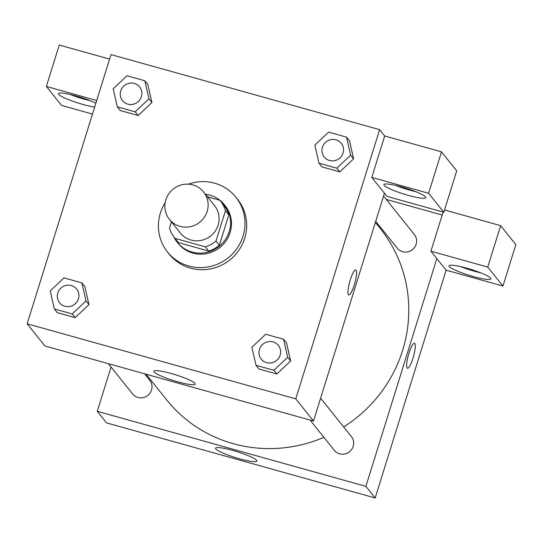 <?xml version="1.0" encoding="UTF-8"?>
<svg xmlns="http://www.w3.org/2000/svg" width="543" height="543" viewBox="0 0 543 543"><rect width="100%" height="100%" fill="white"/><g stroke="black" fill="none" stroke-linecap="round" stroke-linejoin="round"><path stroke-width="0.81" d="M165.825 199.865A21.91 21.231 141.3 0 1 182.638 184.606A21.91 21.231 141.3 0 1 203.591 191.937A21.91 21.231 141.3 0 1 199.77 222.209A21.91 21.231 141.3 0 1 169.396 219.338A21.91 21.231 141.3 0 1 165.825 199.865M203.591 191.937L214.573 205.648A21.91 21.231 141.3 0 1 210.745 235.913A21.91 21.231 141.3 0 1 180.378 233.042L169.396 219.338M220.438 200.944L223.811 205.166A29.424 28.514 141.3 0 1 228.827 214.865L219.365 245.246A29.424 28.514 141.3 0 1 208.75 251.097L178.437 242.619L175.056 238.404L205.369 246.875A29.424 28.514 141.3 0 0 215.985 241.031L225.447 210.65A29.424 28.514 141.3 0 0 220.438 200.944A29.424 28.514 141.3 0 0 219.888 200.279L207.501 196.824M171.418 221.863L169.497 228.04A29.424 28.514 141.3 0 0 174.513 237.739A29.424 28.514 141.3 0 0 175.056 238.404M178.437 242.619A29.424 28.514 141.3 0 1 177.887 241.961L174.513 237.739M173.943 237.006A30.123 29.193 -38.7 0 0 177.344 242.395A30.123 29.193 -38.7 0 0 219.107 246.346A30.123 29.193 -38.7 0 0 224.361 204.725A30.123 29.193 -38.7 0 0 209.72 195.086A30.123 29.193 -38.7 0 0 205.424 194.224M171.228 221.625A30.123 29.193 -38.7 0 0 171.14 222.766M224.361 204.725L225.202 205.777A30.123 29.193 141.3 0 1 219.949 247.398A30.123 29.193 141.3 0 1 178.185 243.454L177.344 242.395M208.75 251.097L205.369 246.875M228.827 214.865L225.447 210.65M219.365 245.246L215.985 241.031M188.265 184.165A43.82 42.463 141.3 0 1 235.893 197.218A43.82 42.463 141.3 0 1 228.25 257.755A43.82 42.463 141.3 0 1 167.502 252.013A43.82 42.463 141.3 0 1 160.368 213.066A43.82 42.463 141.3 0 1 165.153 202.688M235.893 197.218L237.583 199.329A43.82 42.463 141.3 0 1 229.933 259.859A43.82 42.463 141.3 0 1 169.192 254.124L167.502 252.013M117.281 106.828L135.18 111.824L148.965 98.799L144.852 80.764L126.96 75.762L113.175 88.794L117.281 106.828L120.241 110.514L138.132 115.516L151.938 102.505M54.334 308.94L72.226 313.942L86.011 300.91L81.905 282.883L64.006 277.88L50.221 290.912L54.334 308.94L57.287 312.632L75.185 317.635L88.984 304.623M321.911 166.877L339.809 171.88L321.911 166.877L318.958 163.185L336.85 168.187L350.635 155.155L346.529 137.121L328.63 132.125L314.845 145.157L318.958 163.185M336.85 168.187L339.809 171.88L353.595 158.848L349.482 140.813L353.615 158.841M379.618 129.655L111.003 54.578L27.15 323.798L295.772 398.867L379.618 129.655L384.688 135.981L371.792 177.398L386.996 196.376L443.821 212.252L428.61 193.274L371.792 177.398M256.004 365.303L273.896 370.306L287.681 357.274L283.575 339.239L265.676 334.244L251.891 347.269L256.004 365.303L258.963 368.996L276.855 373.998L290.654 360.98M348.436 294.74A13.005 2.634 -74.4 0 1 349.991 280.833A13.005 2.634 -74.4 0 1 355.767 269.919A13.005 2.634 -74.4 0 1 354.803 283.154A13.005 2.634 -74.4 0 1 348.769 294.978A13.005 2.634 -74.4 0 1 348.436 294.74M27.15 323.798L44.893 345.939L313.508 421.008L295.772 398.867M313.508 421.008L384.458 193.213M348.762 294.971A13.005 2.634 105.6 0 0 354.803 283.154A13.005 2.634 105.6 0 0 355.767 269.919M401.467 186.914A21.91 3.088 17.3 0 1 425.766 197.652A21.91 3.088 17.3 0 1 403.931 194.082A21.91 3.088 17.3 0 1 383.928 184.62A21.91 3.088 17.3 0 1 401.467 186.914M395.65 185.434A21.91 3.088 -162.7 0 0 415.653 191.659M428.61 193.274L441.513 151.857L384.688 135.981M443.821 212.252L456.717 170.835L441.513 151.857M194.985 383.385A21.666 3.054 17.3 0 1 195.236 384.118A21.666 3.054 17.3 0 1 173.645 380.589A21.666 3.054 17.3 0 1 153.866 371.229A21.666 3.054 17.3 0 1 173.332 374.113A21.666 3.054 17.3 0 1 194.985 383.385M94.658 107.046A21.91 3.088 17.3 0 1 71.269 100.679A21.91 3.088 17.3 0 1 58.488 93.667A21.91 3.088 17.3 0 1 76.027 95.968A21.91 3.088 17.3 0 1 95.86 103.197M96.695 100.516L46.345 86.446L61.549 105.423L92.473 114.064M70.21 94.482A21.91 3.088 -162.7 0 0 90.213 100.713M109.591 59.099L59.248 45.028L46.345 86.446M375.369 222.392L380.358 228.617A136.931 132.696 141.3 0 1 343.651 426.941M323.906 437.332A136.931 132.696 141.3 0 1 166.64 399.852L146.108 374.222M108.376 363.681L132.635 393.96A10.955 10.616 -38.7 0 0 143.114 397.625A10.955 10.616 -38.7 0 0 151.517 389.996A10.955 10.616 -38.7 0 0 149.732 380.263L144.547 373.788M383.568 196.077L414.357 234.508A10.955 10.616 141.3 0 1 412.449 249.637A10.955 10.616 141.3 0 1 397.266 248.205L375.708 221.306M320.614 398.189L351.409 436.62A10.955 10.616 141.3 0 1 349.495 451.756A10.955 10.616 141.3 0 1 334.312 450.323L310.046 420.038M386.249 199.417L442.178 215.048M111.057 367.02L97.265 411.302L365.887 486.372L436.837 258.577L430.918 251.199L487.743 267.081L502.947 286.059L446.129 270.176L436.837 258.577M444.527 209.978L500.646 225.664L515.85 244.642L502.947 286.059M460.695 266.613A21.91 3.088 -162.7 0 0 480.698 272.844M466.512 268.099A21.91 3.088 17.3 0 1 490.811 278.83A21.91 3.088 17.3 0 1 468.976 275.267A21.91 3.088 17.3 0 1 448.973 265.805A21.91 3.088 17.3 0 1 466.512 268.099M487.743 267.081L500.646 225.664M430.918 251.199L443.115 212.055M97.265 411.302L106.557 422.902L375.179 497.972L446.129 270.176M256.656 460.349A21.666 3.054 17.3 0 1 256.907 461.082A21.666 3.054 17.3 0 1 235.309 457.552A21.666 3.054 17.3 0 1 215.537 448.199A21.666 3.054 17.3 0 1 234.997 451.077A21.666 3.054 17.3 0 1 256.656 460.349M375.179 497.972L365.887 486.372M407.148 368.018A13.005 2.634 -74.4 0 1 408.703 354.111A13.005 2.634 -74.4 0 1 414.479 343.196A13.005 2.634 -74.4 0 1 413.515 356.432A13.005 2.634 -74.4 0 1 407.474 368.249A13.005 2.634 -74.4 0 1 407.148 368.018M407.474 368.249A13.005 2.634 105.6 0 0 413.508 356.432A13.005 2.634 105.6 0 0 414.479 343.19M76.665 289.059L76.665 289.059A10.955 10.616 141.3 0 1 74.758 304.195A10.955 10.616 141.3 0 1 59.567 302.763A10.955 10.616 141.3 0 1 59.567 302.756A10.955 10.616 141.3 0 1 57.775 293.016A10.955 10.616 141.3 0 1 66.185 285.387A10.955 10.616 141.3 0 1 76.658 289.052A10.955 10.616 141.3 0 1 74.751 304.189A10.955 10.616 141.3 0 1 59.56 302.75L59.56 302.75M57.287 312.632L75.185 317.635L88.971 304.603L86.011 300.91M88.971 304.603L84.857 286.568L81.905 282.883M75.185 317.635L72.226 313.942M278.335 345.423L278.328 345.416A10.955 10.616 141.3 0 1 278.335 345.423A10.955 10.616 141.3 0 1 276.428 360.559A10.955 10.616 141.3 0 1 261.237 359.12L261.231 359.113A10.955 10.616 141.3 0 1 259.452 349.38A10.955 10.616 141.3 0 1 267.855 341.751A10.955 10.616 141.3 0 1 278.328 345.416A10.955 10.616 141.3 0 1 276.421 360.552A10.955 10.616 141.3 0 1 261.231 359.113M258.963 368.996L276.855 373.998L290.641 360.966L287.681 357.274M290.641 360.966L286.528 342.932L283.575 339.239M276.855 373.998L273.896 370.306M139.619 86.948L139.612 86.934A10.955 10.616 141.3 0 1 139.619 86.948A10.955 10.616 141.3 0 1 137.705 102.077A10.955 10.616 141.3 0 1 122.521 100.645A10.955 10.616 141.3 0 1 122.514 100.638A10.955 10.616 141.3 0 1 120.729 90.898A10.955 10.616 141.3 0 1 129.139 83.269A10.955 10.616 141.3 0 1 139.612 86.934A10.955 10.616 141.3 0 1 137.698 102.07A10.955 10.616 141.3 0 1 122.514 100.638L122.521 100.645M120.241 110.514L138.132 115.516L151.918 102.484L148.965 98.799M151.918 102.484L147.811 84.457L144.852 80.764M138.132 115.516L135.18 111.824M341.282 143.298L341.289 143.304A10.955 10.616 141.3 0 1 339.382 158.441A10.955 10.616 141.3 0 1 324.191 157.002L324.185 156.995A10.955 10.616 141.3 0 1 322.406 147.262A10.955 10.616 141.3 0 1 330.809 139.632A10.955 10.616 141.3 0 1 341.282 143.298A10.955 10.616 141.3 0 1 339.375 158.434A10.955 10.616 141.3 0 1 324.185 156.995M353.595 158.848L350.635 155.155M349.482 140.813L346.529 137.121"/></g></svg>
